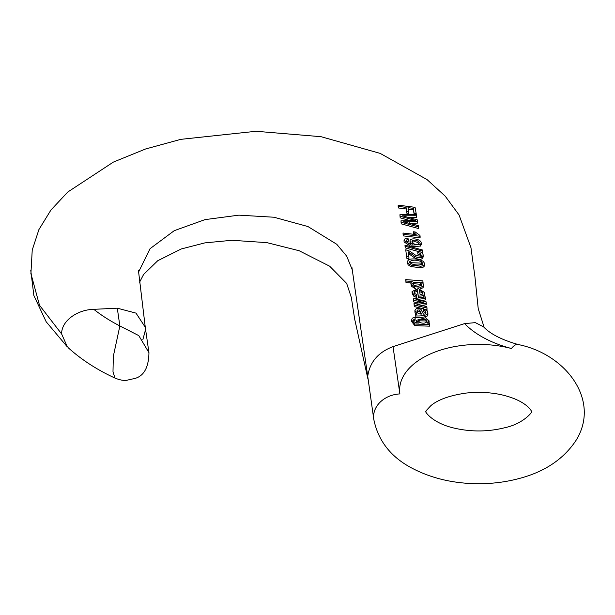 <?xml version="1.0" encoding="UTF-8"?>
<svg xmlns="http://www.w3.org/2000/svg" width="615" height="615" viewBox="0 0 615 615"><rect width="100%" height="100%" fill="white"/><g stroke="black" fill="none" stroke-linecap="round" stroke-linejoin="round"><path stroke-width="0.92" d="M415.063 320.315L415.21 317.309L415.063 320.315L413.711 321.076M415.063 318.755L413.618 319.792L413.987 321.714L415.963 322.898L418.469 323.052L416.532 320.269L416.816 322.998M429.039 323.198L429.101 322.714M414.764 325.589L429.462 326.188L429.462 324.635L414.764 324.028L414.764 325.589L411.627 321.491L411.643 319.931L412.327 318.116L415.21 317.309M413.326 298.775L425.296 296.899L425.519 298.344L416.001 299.643L426.034 301.727L426.257 303.21L416.978 304.402L426.772 306.601L426.995 308.069L414.256 305.009L414.026 303.464L423.297 302.342L413.564 300.328L413.326 298.775L413.564 301.896L418.477 302.918M420.66 300.612L425.519 299.905L425.519 298.344M421.436 305.401L426.257 304.771L426.257 303.21M414.026 303.464L414.256 306.57L423.443 308.799M425.334 309.237L426.995 309.629L426.995 308.069M423.174 256.578C422.474 259.738 419.684 260.191 414.794 257.939L408.099 253.334M406.838 256.739L408.929 256.947L408.929 258.515L406.838 258.308L405.731 249.759L406.838 258.308M421.26 256.378L420.191 254.856L417.808 254.08L417.808 252.511L420.191 253.288L420.191 254.856M403.225 234.307L420.099 236.252L420.099 237.828L403.225 235.883L403.01 233.031L403.225 235.883M414.533 234.784L413.242 233.331L413.242 231.755L414.533 233.208L414.533 234.384M406.069 207.386L406.823 211.568L408.737 211.821L408.737 213.397L406.823 213.151L406.069 208.969L398.412 207.962L398.182 206.717L398.182 205.133L398.412 206.379L406.069 207.386L406.069 208.969M414.264 214.873L413.365 209.907L407.983 209.215M351.872 267.156L367.732 376.311C369.746 362.143 378.179 352.249 393.023 346.629L399.881 393.923A79.143 45.687 180 0 1 511.434 348.505A101.752 58.748 180 0 1 464.586 323.605L393.023 346.629M464.594 323.613L475.31 322.637L483.567 326.826C490.094 333.876 501.609 339.78 518.114 344.523A26.384 8.894 104.7 0 0 511.434 348.505M30.858 273.337L39.475 305.209L61.623 333.953C61.446 320.354 78.067 309.583 93.788 309.33L117.288 308.184L136 313.12L145.255 327.218L148.945 352.664L138.798 335.621L119.864 325.95L113.321 356.339L112.999 371.56L114.89 378.048C96.809 369.677 81.18 359.514 68.011 347.552M138.506 272.176L150.075 248.668L174.245 230.679L205.033 219.617L238.889 215.15L273.921 217.226L307.961 226.551L336.728 244.255L346.699 256.163L352.195 269.631M410.128 220.585L400.173 217.848L399.911 214.758L400.173 216.265L413.288 219.863L413.288 220.493M413.288 219.863L415.402 220.439L400.965 220.839L401.211 222.276L418.523 226.966L418.292 225.582L403.44 221.831L417.585 221.515L417.301 219.863L402.395 215.804L416.578 215.757L416.578 217.333L408.099 217.372M417.585 221.515L417.585 223.091L409.267 223.391M418.523 226.966L418.523 228.542L401.211 223.852L400.965 220.839M406.461 241.572L408.368 241.226L408.368 239.65L406.461 239.996L406.284 241.703M406.461 239.996L406.031 241.018L407.791 242.917L412.611 244.055L410.843 242.833L409.974 240.988L410.282 243.701M410.013 242.917L410.013 241.341C409.313 237.159 420.798 238.712 421.175 242.756L420.583 244.501L411.35 245.139L404.055 240.342L404.07 241.918L411.327 246.707L420.583 246.069L421.175 244.332M422.536 251.081L422.351 249.959L404.985 245.139L405.17 246.269L422.536 251.081L422.536 252.65L421.098 252.265M417.923 251.397L405.17 247.845L404.985 245.139M407.43 262.859L408.129 264.842L410.766 266.541L420.429 267.733C423.22 267.617 424.581 266.664 424.511 264.881M405.777 279.617L422.82 280.855L423.035 282.208L421.06 282.077L422.812 283.146L423.558 284.476L423.012 286.19L420.937 287.213L414.379 286.744L411.051 284.168L411.089 282.3L412.235 281.47L405.985 281.001L405.777 279.617L405.985 282.569L410.828 282.931M420.276 288.896L423.012 287.759L423.558 286.036M410.812 283.169L411.358 286.244L415.371 288.612M420.721 297.614L418.438 297.591L417.5 291.456L414.771 292.064L414.195 292.709M413.488 294.462L416.516 295.884L416.655 294.531L416.516 297.445L413.488 296.023L412.096 293.063L412.096 291.495L413.488 294.462L413.488 296.023M424.827 294.254L423.927 296.561L422.259 297.376M414.925 310.437L414.933 312.243L415.825 314.396M423.32 310.114L423.451 308.707L427.118 310.675L427.84 312.566L427.709 314.28C424.511 315.633 420.568 316.179 415.863 315.925L415.655 314.48L417.155 314.057L414.91 310.437L416.416 308.469L418.5 308.307L420.991 309.36L423.397 314.119C425.311 314.227 426.141 313.612 425.888 312.266L425.165 310.844L423.32 310.114L423.32 311.674L425.165 312.405L425.888 313.827M415.655 314.48L415.863 317.494C420.583 317.732 424.527 317.179 427.709 315.841L427.84 314.127M367.732 376.311L373.766 419.246C378.179 441.147 391.317 457.668 413.195 468.791C432.176 478.485 453.57 483.459 477.378 483.721C491.739 483.828 505.568 482.114 518.876 478.585C544.29 471.989 563.24 459.42 575.717 440.87C601.17 401.018 566.354 354.055 518.114 344.523M61.623 333.953L67.366 346.914M145.455 329.909L142.834 339.764M398.412 206.379L398.412 207.962M406.823 211.568L406.823 213.151M408.737 211.821L407.983 207.639L413.365 208.331L413.365 209.907M413.365 208.331L414.264 214.474M414.264 213.297L416.178 213.536L416.178 214.427M416.178 213.536L415.056 207.332L398.182 205.133M400.173 216.265L400.173 217.848M401.211 222.276L401.211 223.852M409.267 221.815L409.267 223.299M416.578 215.757L416.34 214.427L399.911 214.758M420.099 236.252L419.96 235.437L415.24 231.986L413.242 231.755M414.533 233.208L416.155 234.569L403.01 233.031M411.988 241.933L412.68 240.503C415.717 239.765 417.923 240.519 419.292 242.764C418.561 244.739 416.516 244.993 413.172 243.532L411.958 241.649M412.68 240.503L412.68 242.072L412.173 242.502M419.292 244.339C417.916 242.087 415.709 241.334 412.68 242.072M404.055 240.342L404.916 238.889L407.983 238.336L408.368 239.65M410.843 242.833L410.843 243.817M420.583 244.501L420.583 246.069M421.175 242.756L421.198 244.639M405.17 246.269L405.17 247.845M408.929 256.947L408.099 251.766L409.267 252.45L409.267 254.018M409.267 252.45L414.794 256.37C419.661 258.631 422.459 258.177 423.174 255.017C422.782 253.049 421.037 251.789 417.939 251.235L417.808 252.511M423.212 257.039L423.174 255.017M420.191 253.288L421.26 255.279M405.731 249.759L409.621 251.12L416.278 255.663L420.668 256.132L421.275 255.033M421.198 261.567L422.597 263.135C421.767 266.21 411.112 265.234 409.382 261.975C411.873 259.753 415.809 259.622 421.198 261.567L421.198 263.128L409.659 262.62M422.597 264.704L421.198 263.128M424.511 263.32C424.588 265.096 423.228 266.049 420.429 266.172L411.681 265.273L409.605 264.45L407.768 262.728L407.43 261.421L408.721 259.499C413.534 258.323 418.377 258.93 423.258 261.314L424.511 263.32L424.542 265.25M420.429 266.172L420.429 267.733M411.681 265.273L411.681 266.841M420.214 282.662L421.621 284.23C420.383 286.367 417.862 286.682 414.064 285.168L412.742 283.569L413.557 282.17L420.214 282.662L420.214 284.23L413.557 283.738L412.98 284.207M421.621 285.791L420.214 284.23M405.985 281.001L405.985 282.569M423.035 282.208L423.035 283.384M423.012 286.19L423.012 287.759M423.558 284.476L423.581 286.344M414.379 286.744L414.379 288.304M411.889 285.291L411.889 286.859M422.935 292.863L422.912 292.586C423.035 293.932 422.105 294.647 420.137 294.739L419.415 290.011L421.798 290.887L422.912 293.124M422.912 294.147L421.798 292.448L419.415 291.572M416.655 294.531L414.794 293.555L414.033 291.871M414.056 292.187L414.771 290.503L417.5 289.896L417.5 291.456M417.5 289.896L418.438 297.591M418.438 296.03C422.536 296.384 424.665 295.277 424.827 292.694L418.262 288.558L412.096 291.495M424.857 294.677L424.827 292.694M416.516 295.884L416.516 297.445M413.564 300.328L413.564 301.896M418.523 299.359L418.523 300.158M419.169 304.141L419.169 304.886M414.256 305.009L414.256 306.57M420.452 311.743L419.23 309.929L417.208 310.083L416.924 311.313L417.608 312.781L419.023 313.765L420.829 314.05L421.483 314.073L420.452 311.743L420.706 314.042M419.907 310.506L420.452 313.304M419.23 309.929L419.23 311.49L419.907 312.066M417.208 310.083L417.208 311.644L419.23 311.49M425.165 310.844L425.165 312.405M427.886 313.166L427.84 313.827M427.709 314.28L427.709 315.841M415.863 315.925L415.863 317.494M419.307 319.262L418.492 320.822L419.761 322.437C423.566 323.798 426.041 323.305 427.179 320.961L425.872 319.4L419.307 319.262L419.307 320.822L425.872 320.961L427.179 322.514M418.677 321.414L419.307 320.822M413.91 319.193L413.91 320.761M416.532 320.269L425.519 317.755L429.078 320.853L429.101 322.698M429.078 320.853L427.686 323.19L429.255 323.198L429.462 324.635M414.764 324.028L411.627 319.931M399.881 393.923A26.384 21.464 171.8 0 0 373.766 419.246M93.788 309.322A181.579 104.834 0 0 0 119.864 325.95L117.288 308.192M414.794 256.37L414.794 257.939M413.557 282.17L413.557 283.738M420.937 287.213L420.937 288.773M421.798 290.887L421.798 292.448M414.771 290.503L414.771 292.064M425.872 319.4L425.872 320.961M484.174 327.434L478.216 308.63L474.926 276.673L470.952 247.637L459.059 214.973L445.206 196.154L427.025 179.572L380.162 153.389L321.053 136.699L256.032 131.279L180.818 139.344L145.609 148.976L113.368 162.091L67.773 192.026L50.953 210.007L38.914 229.579L32.234 250.044L30.888 274.036M145.286 327.38L138.429 270.385M505.223 427.617C488.156 431.938 470.959 432.061 453.639 427.979C430.292 422.482 423.889 409.582 425.98 411.658L425.98 411.658C424.942 412.127 426.579 410.12 430.9 405.631C438.172 399.566 450.011 395.368 466.416 393.039C483.844 391.309 499.503 393.077 513.394 398.351C530.138 404.847 532.475 413.188 531.498 411.658L531.498 411.658C533.797 410.09 524.779 423.366 505.223 427.617M114.89 378.056C119.264 379.809 122.954 380.6 125.975 380.439L135.292 378.356C144.148 375.657 148.707 367.094 148.945 352.664M407.43 262.936L407.43 261.36M30.75 270.223L33.863 295.5L46.179 321.776L67.35 346.921M139.574 282.224L143.595 274.475L157.755 260.706L181.317 248.952L204.88 242.879L231.909 240.288L266.933 242.641L299.09 250.712L329.678 266.21L346.675 283.438L351.373 297.645L354.609 318.801L367.954 379.094M427.886 314.78L427.886 313.227"/></g></svg>
